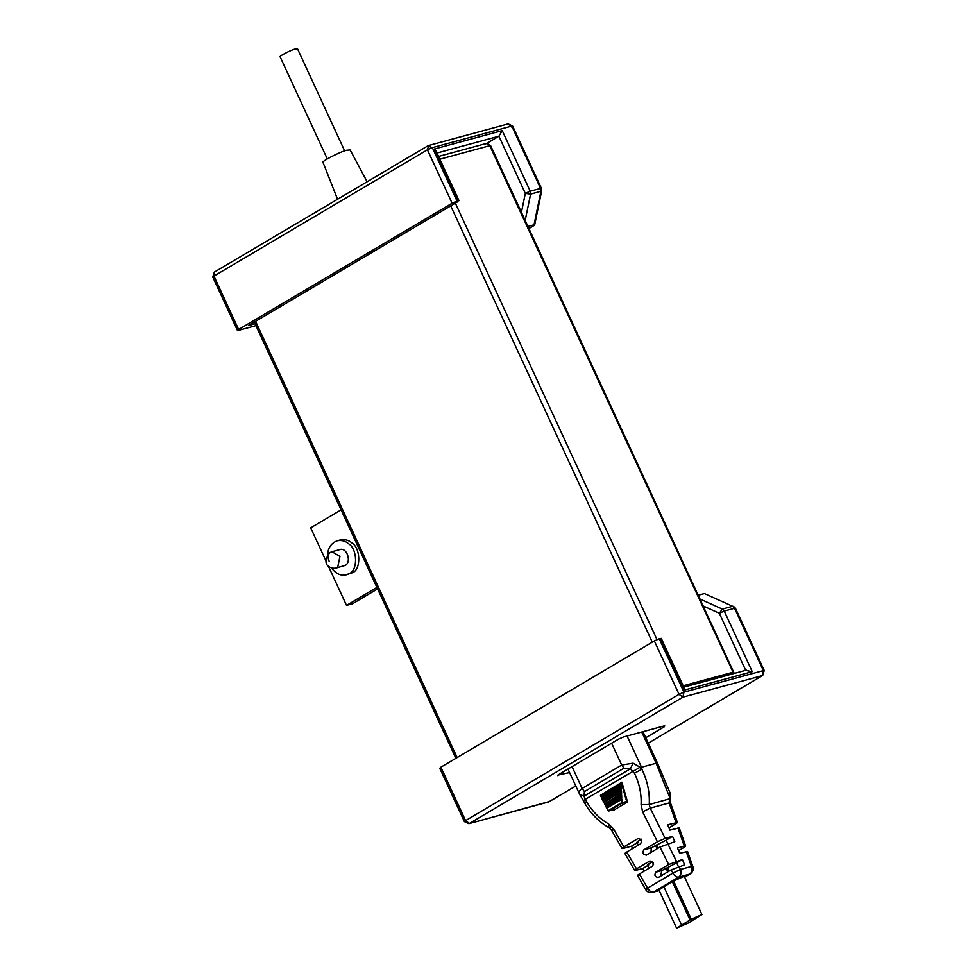 <?xml version="1.0" encoding="UTF-8"?>
<svg xmlns="http://www.w3.org/2000/svg" width="977" height="977" viewBox="0 0 977 977"><rect width="100%" height="100%" fill="white"/><g stroke="black" fill="none" stroke-linecap="round" stroke-linejoin="round"><path stroke-width="1.47" d="M732.75 673.165L733.08 672.237L733.483 673.654M485.3 143.949C487.034 142.984 488.524 143.558 489.77 145.671L489.44 146.599M331.972 551.749L339.544 549.685C346.847 546.68 351.867 562.141 345.26 565.402L336.381 568.003L337.676 567.454L339.935 556.463L331.972 551.749L329.884 552.628C319.638 565.732 332.278 569.408 336.381 568.003M331.288 567.796C335.954 573.853 340.973 576.198 346.371 574.818L349.082 573.67C357.997 570.824 357.594 548.805 348.52 543.725C345.406 540.965 341.62 540 337.163 540.806C331.179 543.249 328.016 547.816 327.686 554.509M337.138 540.818L340.35 539.939C344.832 539.121 348.618 540.098 351.732 542.846C360.806 547.938 361.209 569.945 352.294 572.803L346.371 574.818M377.586 588.923L352.477 603.786L346.517 605.398L328.235 565.854M341.071 509.884L310.686 527.861L325.781 560.529M376.902 587.433L346.517 605.398M327.283 158.909L280.143 56.886C278.237 56.605 290.999 49.949 295.384 48.997L297.521 48.85L344.661 150.873M367.108 181.759L350.157 149.982L346.823 150.214C340.033 151.691 320.163 162.048 323.045 162.512L337.541 199.259M668.94 827.849L675.51 823.965C677.769 822.561 677.928 822.084 675.999 822.524L669.147 802.984L670.613 803.204L677.366 822.439L667.645 824.783L669.917 830.132L679.271 827.885L685.646 846.021L684.279 846.106C686.208 845.667 686.049 846.155 683.79 847.56L678.612 850.625M677.916 827.959L684.279 846.106L677.476 847.951L679.748 853.3L687.552 851.468L692.901 866.697L691.435 866.465L686.196 851.553M658.046 877.578L658.498 877.383C655.005 877.187 654.089 875.465 655.738 872.229L668.671 864.572L682.386 859.54L676.695 862.911L678.392 866.599M682.386 859.54L684.657 864.889L671.26 869.835L658.498 877.383M646.102 855.205L646.554 855.009C643.061 854.814 642.145 853.092 643.806 849.843L657.423 841.795L665.154 838.376L672.555 836.373L666.18 840.147L667.779 843.627M672.555 836.373L674.826 841.722L660.012 847.059L646.554 855.009M647.678 865.585L642.707 868.516L644.063 871.215M637.163 842.821L631.508 846.167L632.681 848.5M655.738 872.229L661.795 870.58L661.014 874.391L661.783 875.441M642.707 868.516L636.015 870.336C634.085 870.776 634.256 870.287 636.503 868.883L649.778 861.042C653.271 861.238 654.187 862.96 652.526 866.196L639.422 873.951C637.163 875.355 637.004 875.844 638.921 875.404M643.806 849.843L651.28 847.816L650.987 852.396M631.508 846.167L623.387 848.366C621.457 848.805 621.628 848.329 623.876 846.912L637.834 838.657C641.327 838.864 642.243 840.586 640.594 843.823L626.794 851.993C624.535 853.397 624.376 853.874 626.294 853.434M651.28 847.816L666.18 840.147M661.795 870.58L676.695 862.911M657.423 841.795L642.622 811.826L650.206 808.126L665.154 838.376M646.908 889.302C645.15 890.023 645.37 889.632 647.568 888.13L672.897 873.145L680.493 869.445L691.435 866.465C692.559 869.823 691.985 872.376 689.713 874.122L678.771 877.09L653.442 892.074L659.194 890.511M636.015 870.336L634.659 870.434L624.95 853.544M623.387 848.366L622.031 848.463L611.724 830.523L608.94 827.641L608.524 823.867L613.58 829.009L623.876 846.912M612.921 830.181C611.162 830.89 611.382 830.499 613.58 829.009M670.613 803.204L670.527 795.974L669.343 796.475L656.165 763.269L641.51 767.25L642.048 769.571C647.47 780.965 649.876 792.628 649.241 804.559L650.206 808.126L669.147 802.984L670.173 793.165L657.509 763.184L656.165 763.269L641.73 732.029M621.909 802.508L621.799 799.32L606.888 808.15L608.134 810.654L621.909 802.508L622.08 803.216L609.05 810.922L613.006 809.591M621.726 797.354L606.106 806.587L621.738 797.745L621.653 795.376L605.325 805.036L621.665 795.766L605.251 805.39L606.106 806.587M621.58 793.397L604.702 803.79L621.604 793.788L621.519 791.419L603.762 801.922L621.531 791.822L603.688 802.276L604.543 803.485M621.445 789.453L602.98 800.371L621.457 789.843L621.372 787.474L602.211 798.807L621.384 787.865L602.125 799.162L602.98 800.371M621.299 785.496L601.429 797.256L621.311 785.887L621.922 782.174L621.445 782.98L626.672 801.506L622.08 803.216M601.429 797.256L600.574 796.047L621.25 783.92L600.806 796.011L600.452 795.327L621.213 783.041M602.211 798.807L601.356 797.611L621.091 785.923L621.372 787.474M603.762 801.922L602.907 800.713L621.238 789.88L621.519 791.419M605.325 805.036L604.47 803.827L621.372 793.825L621.653 795.376M606.888 808.15L606.033 806.941L621.519 797.782L621.799 799.32M691.289 919.247L676.585 928.15L658.913 889.9L672.261 881.559L684.242 876.296L701.926 914.557L691.289 919.247L673.605 880.985M572.046 766.64L582.121 788.463C579.361 790.21 578.604 792.286 579.825 794.692L567.967 769.058M610.198 827.653L608.94 827.641C598.986 821.962 590.902 813.792 584.686 803.131L583.354 800.578L585.345 799.284L583.977 796.243L630.446 768.752L624.01 768.178L584.429 791.59L582.121 788.463L621.702 765.052L633.084 763.196L640.057 767.238L641.474 769.473L641.51 767.25L627.075 735.999M641.474 769.473L634.452 773.259L641.474 769.473M642.622 811.826L641.083 804.608L649.241 804.559L670.173 798.649M585.895 802.776C584.136 803.497 584.356 803.106 586.542 801.604C592.257 811.35 599.573 818.775 608.524 823.867M585.382 802.654L586.542 801.604L585.345 799.284L640.057 767.238M633.084 763.196L630.446 768.752L634.452 773.259C639.385 783.469 641.596 793.91 641.083 804.608M584.429 791.59L583.977 796.243L579.642 794.325M600.55 795.266L621.922 782.174L627.319 801.311L621.97 802.789M638.237 842.186C635.954 842.516 637.163 841.502 641.865 839.133M648.752 864.95C646.469 865.28 647.678 864.266 652.38 861.885L652.514 861.58M658.376 848.024L656.862 844.751M657.106 848.769L655.518 845.313M653.564 864.45L652.38 861.885M653.564 864.401L652.318 861.702M669.062 871.142L667.376 867.503M667.792 871.887L666.033 868.077M676.585 928.15L688.577 922.886L701.926 914.557M689.933 919.809L672.261 881.559M681.543 924.999L663.859 886.75M681.482 924.816L663.798 886.566M540.916 191.297L540.562 188.402L530.23 191.211L530.596 194.105L540.916 191.297L534.04 224.808L534.688 224.832L541.698 190.723L540.916 191.297M486.754 143.411L498.905 136.218L525.321 193.385L530.23 191.211L502.227 130.6L434.276 149.041L436.108 151.093L459.019 200.688M437 153.023L498.905 136.218L502.227 130.6M521.437 212.29L525.321 193.385L530.596 194.105L525.186 220.411M527.971 226.444L534.04 224.808C535.188 224.563 534.712 225.089 532.624 226.371L528.948 228.545M540.244 189.33L540.562 188.402L511.765 126.07L507.552 124.177M434.276 149.041L458.164 200.737L457.834 201.665L458.164 200.737L457.016 201.054L432.322 147.637L511.765 126.07L511.435 126.998M237.46 330.482L212.766 277.065L214.293 272.156L213.951 276.076L427.413 149.799L452.095 203.228L457.016 201.054M452.095 203.228L238.632 329.493L213.951 276.076L213.633 277.004M238.315 330.421L238.632 329.493L238.315 330.421L255.937 325.646M255.07 323.778L248.305 325.61L457.834 201.665M214.293 272.156L427.755 145.891L432.322 147.637L427.413 149.799L428.708 145.488L508.138 123.932L512.62 126.021L541.417 188.353L541.698 190.723M732.677 606.29L734.57 608.28L724.238 611.077L722.345 609.098L732.677 606.29L704.429 593.576L732.677 606.29M752.241 671.688L745.732 670.417L719.328 613.251L724.238 611.077L752.241 671.688L684.291 690.128L684.169 687.967L661.258 638.384M703.391 606.07L719.328 613.251L722.345 609.098L700.167 599.109M734.252 609.208L734.57 608.28L763.367 670.613L762.707 675.461L648.264 743.155L762.341 675.608L682.911 697.163L683.937 692.168L763.367 670.613L763.049 671.541M698.372 595.213L704.429 593.576M684.291 690.128L660.403 638.433L660.073 639.361M660.403 638.433L659.255 638.75L683.937 692.168L679.027 694.342L682.911 697.163L469.448 823.44L465.565 820.607L679.027 694.342L654.346 640.924L659.255 638.75M654.346 640.924L440.883 767.189L465.565 820.607L465.235 821.535M440.554 768.117L440.883 767.189M549.55 801.482L468.862 823.684L548.879 801.873L575.783 785.972M645.76 737.733L664.384 726.717L664.042 725.972M664.702 725.789L664.384 726.717L664.702 725.789L623.387 737.012L618.465 739.174L558.233 774.81L557.904 775.738L558.233 774.81M557.647 775.176L569.591 772.575M439.858 159.214L489.77 145.671L733.08 672.237L683.167 685.781M457.151 757.566L255.571 321.311M450.702 205.891L652.27 642.145M657.008 639.581L455.343 203.143M329.127 561.25C327.332 556.585 327.845 553.605 330.678 552.298M667.743 843.639L676.402 861.164M678.991 866.416L680.493 869.445C681.616 872.803 681.042 875.343 678.771 877.09C676.621 877.37 674.655 876.051 672.897 873.145L671.26 869.835M626.794 851.993L636.503 868.883M668.671 864.572L660.012 847.059M639.422 873.951L647.568 888.13C649.326 891.036 651.28 892.355 653.442 892.074L659.255 890.633M613.006 809.774L613.983 810.031L627.014 802.325L627.319 801.311M613.983 810.031L627.014 802.325M684.633 877.126L690.287 873.878L684.669 877.199M642.951 731.7L657.472 763.135M624.01 768.178L621.702 765.052L611.626 743.228M734.264 673.434L490.625 145.61L486.143 143.521L438.575 156.43M254.289 322.08L455.868 758.323M637.566 875.502L645.699 889.656C647.177 892.062 649.449 892.99 652.514 892.465M642.964 731.688L657.509 763.184M690.287 873.878C692.888 871.985 693.768 869.591 692.901 866.697M670.173 793.165L670.527 795.974M583.354 800.578L579.923 794.899M613.434 809.738L608.915 810.971M638.262 845.203L636.906 842.272M648.948 868.321L647.421 865.036M427.755 145.891L428.708 145.488M733.519 606.338L735.425 608.219L764.234 670.552L762.707 675.461M682.911 687.381L746.379 670.149M575.795 786.021L548.292 802.129M468.862 823.684L464.38 821.596L439.699 768.178"/></g></svg>
